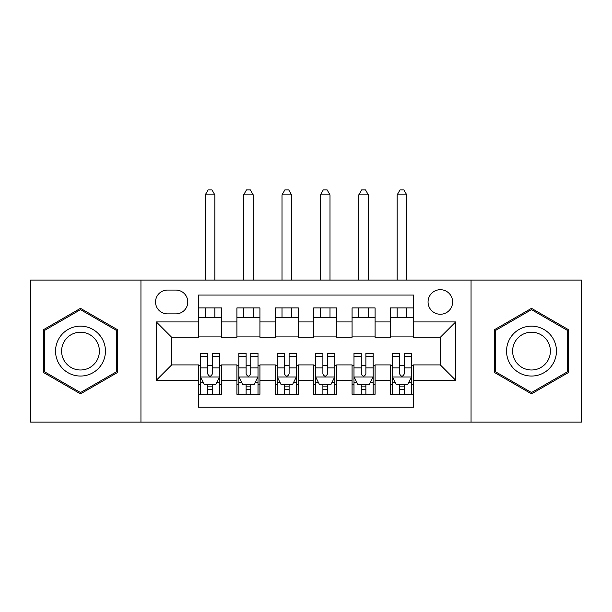 <?xml version="1.0" encoding="UTF-8"?>
<svg xmlns="http://www.w3.org/2000/svg" width="612" height="612" viewBox="0 0 612 612"><rect width="100%" height="100%" fill="white"/><g stroke="black" fill="none" stroke-linecap="round" stroke-linejoin="round"><path stroke-width="0.92" d="M440.342 289.69A12.286 12.286 0 0 0 428.056 301.968A12.286 12.286 0 0 0 440.342 314.254A12.286 12.286 0 0 0 452.628 301.968A12.286 12.286 0 0 0 440.342 289.69M471.049 422.112L581.4 422.112L581.4 280.089L471.049 280.089L471.049 422.112L140.951 422.112L140.951 280.089L30.6 280.089L30.6 422.112L140.951 422.112M413.475 307.92L390.441 307.92L390.441 321.927L375.087 321.927L375.087 337.281L390.441 337.281L390.441 321.927M375.087 321.927L375.087 307.92L352.061 307.92L352.061 321.927L336.707 321.927L336.707 337.281L352.061 337.281L352.061 321.927M336.707 321.927L336.707 307.92L313.673 307.92L313.673 321.927L298.327 321.927L298.327 337.281L313.673 337.281L313.673 321.927M298.327 321.927L298.327 307.92L275.293 307.92L275.293 321.927L259.939 321.927L259.939 337.281L275.293 337.281L275.293 321.927M259.939 321.927L259.939 307.92L236.913 307.92L236.913 337.281L221.559 337.281L221.559 307.92L198.525 307.92M198.525 394.281L221.559 394.281L221.559 364.92L236.913 364.92L236.913 394.281L259.939 394.281L259.939 364.92L275.293 364.92L275.293 380.274L259.939 380.274M275.293 380.274L275.293 394.281L298.327 394.281L298.327 364.92L313.673 364.92L313.673 380.274L298.327 380.274M313.673 380.274L313.673 394.281L336.707 394.281L336.707 364.92L352.061 364.92L352.061 380.274L336.707 380.274M352.061 380.274L352.061 394.281L375.087 394.281L375.087 364.92L390.441 364.92L390.441 380.274L375.087 380.274M167.436 313.872L175.881 313.872A11.896 11.896 0 0 0 187.777 301.968A11.896 11.896 0 0 0 175.881 290.073L167.436 290.073A11.896 11.896 0 0 0 155.54 301.968A11.896 11.896 0 0 0 167.436 313.872M471.049 280.089L140.951 280.089M413.475 321.927L413.475 295.06L198.525 295.06L198.525 337.281L171.658 337.281L171.658 364.92L198.525 364.92L198.525 407.141L413.475 407.141L413.475 364.92L440.342 364.92L440.342 337.281L413.475 337.281L413.475 321.927L455.695 321.927L455.695 380.274L413.475 380.274M198.525 380.274L156.305 380.274L156.305 321.927L198.525 321.927M390.441 380.274L390.441 394.281L413.475 394.281M198.525 317.513L221.559 317.513M198.525 336.898L221.559 336.898M198.525 365.303L200.445 365.303M207.736 365.303L212.341 365.303M219.639 365.303L221.559 365.303M198.525 384.688L200.445 384.688M207.736 384.688L212.341 384.688M219.639 384.688L221.559 384.688M236.913 336.898L259.939 336.898M236.913 317.513L259.939 317.513M236.913 365.303L238.833 365.303M246.123 365.303L250.729 365.303M258.019 365.303L259.939 365.303M236.913 384.688L238.833 384.688M246.123 384.688L250.729 384.688M258.019 384.688L259.939 384.688M275.293 365.303L277.213 365.303M284.503 365.303L289.109 365.303M296.407 365.303L298.327 365.303M275.293 384.688L277.213 384.688M284.503 384.688L289.109 384.688M296.407 384.688L298.327 384.688M275.293 317.513L298.327 317.513M275.293 336.898L298.327 336.898M313.673 365.303L315.593 365.303M322.891 365.303L327.497 365.303M334.787 365.303L336.707 365.303M313.673 384.688L315.593 384.688M322.891 384.688L327.497 384.688M334.787 384.688L336.707 384.688M313.673 317.513L336.707 317.513M313.673 336.898L336.707 336.898M352.061 365.303L353.981 365.303M361.271 365.303L365.877 365.303M373.167 365.303L375.087 365.303M352.061 384.688L353.981 384.688M361.271 384.688L365.877 384.688M373.167 384.688L375.087 384.688M352.061 317.513L375.087 317.513M352.061 336.898L375.087 336.898M390.441 365.303L392.361 365.303M399.659 365.303L404.264 365.303M411.555 365.303L413.475 365.303M390.441 384.688L392.361 384.688M399.659 384.688L404.264 384.688M411.555 384.688L413.475 384.688M390.441 317.513L413.475 317.513M390.441 336.898L413.475 336.898M171.658 337.281L156.305 321.927M171.658 364.92L156.305 380.274M455.695 321.927L440.342 337.281M455.695 380.274L440.342 364.92M80.501 393.868L117.535 372.486L117.535 329.715L80.501 308.333L43.46 329.715L43.46 372.486L80.501 393.868M568.54 329.715L531.499 308.333L494.465 329.715L494.465 372.486L531.499 393.868L568.54 372.486L568.54 329.715M207.736 389.293L212.341 389.293M200.445 356.528L207.736 356.528L207.736 353.407L200.445 353.407L200.445 376.816L204.286 384.497L215.799 384.497L219.639 376.816L219.639 353.407L212.341 353.407L212.341 356.528L219.639 356.528M219.639 376.816L219.639 394.281M200.445 376.816L200.445 394.281M212.341 384.497L212.341 394.281M207.736 394.281L207.736 384.497M207.736 356.528L207.736 373.94C209.273 376.893 210.811 376.893 212.341 373.94L212.341 356.528M214.843 317.513L214.843 307.92M214.843 280.089L214.843 194.884L205.242 194.884L205.242 280.089M205.242 317.513L205.242 307.92M205.242 194.884L208.126 189.888L211.959 189.888L214.843 194.884M80.501 326.15A24.947 24.947 0 0 0 55.547 351.097A24.947 24.947 0 0 0 80.501 376.051A24.947 24.947 0 0 0 105.448 351.097A24.947 24.947 0 0 0 80.501 326.15M80.501 332.209A18.888 18.888 0 0 0 61.605 351.097A18.888 18.888 0 0 0 80.501 369.992A18.888 18.888 0 0 0 99.389 351.097A18.888 18.888 0 0 0 80.501 332.209M116.387 371.821L80.501 392.544L44.607 371.821L44.607 330.381L80.501 309.657L116.387 330.381L116.387 371.821M509.895 338.627A24.947 24.947 0 0 0 519.03 372.708A24.947 24.947 0 0 0 553.11 363.574A24.947 24.947 0 0 0 543.976 329.493A24.947 24.947 0 0 0 509.895 338.627M515.143 341.657A18.888 18.888 0 0 0 522.059 367.46A18.888 18.888 0 0 0 547.862 360.545A18.888 18.888 0 0 0 540.947 334.741A18.888 18.888 0 0 0 515.143 341.657M567.393 330.381L567.393 371.821L531.499 392.544L495.613 371.821L495.613 330.381L531.499 309.657L567.393 330.381M246.123 389.293L250.729 389.293M238.833 356.528L246.123 356.528L246.123 353.407L238.833 353.407L238.833 376.816L242.666 384.497L254.179 384.497L258.019 376.816L258.019 353.407L250.729 353.407L250.729 356.528L258.019 356.528M258.019 376.816L258.019 394.281M238.833 376.816L238.833 394.281M250.729 384.497L250.729 394.281M246.123 394.281L246.123 384.497M246.123 356.528L246.123 373.94C247.653 376.893 249.191 376.893 250.729 373.94L250.729 356.528M253.223 317.513L253.223 307.92M253.223 280.089L253.223 194.884L243.63 194.884L243.63 280.089M243.63 317.513L243.63 307.92M243.63 194.884L246.506 189.888L250.346 189.888L253.223 194.884M284.503 389.293L289.109 389.293M277.213 356.528L284.503 356.528L284.503 353.407L277.213 353.407L277.213 376.816L281.053 384.497L292.567 384.497L296.407 376.816L296.407 353.407L289.109 353.407L289.109 356.528L296.407 356.528M296.407 376.816L296.407 394.281M277.213 376.816L277.213 394.281M289.109 384.497L289.109 394.281M284.503 394.281L284.503 384.497M284.503 356.528L284.503 373.94C286.041 376.893 287.571 376.893 289.109 373.94L289.109 356.528M291.603 317.513L291.603 307.92M291.603 280.089L291.603 194.884L282.01 194.884L282.01 280.089M282.01 317.513L282.01 307.92M282.01 194.884L284.886 189.888L288.726 189.888L291.603 194.884M322.891 389.293L327.497 389.293M315.593 356.528L322.891 356.528L322.891 353.407L315.593 353.407L315.593 376.816L319.433 384.497L330.947 384.497L334.787 376.816L334.787 353.407L327.497 353.407L327.497 356.528L334.787 356.528M334.787 376.816L334.787 394.281M315.593 376.816L315.593 394.281M327.497 384.497L327.497 394.281M322.891 394.281L322.891 384.497M322.891 356.528L322.891 373.94C324.421 376.893 325.959 376.893 327.497 373.94L327.497 356.528M329.99 317.513L329.99 307.92M329.99 280.089L329.99 194.884L320.397 194.884L320.397 280.089M320.397 317.513L320.397 307.92M320.397 194.884L323.274 189.888L327.114 189.888L329.99 194.884M361.271 389.293L365.877 389.293M353.981 356.528L361.271 356.528L361.271 353.407L353.981 353.407L353.981 376.816L357.821 384.497L369.334 384.497L373.167 376.816L373.167 353.407L365.877 353.407L365.877 356.528L373.167 356.528M373.167 376.816L373.167 394.281M353.981 376.816L353.981 394.281M365.877 384.497L365.877 394.281M361.271 394.281L361.271 384.497M361.271 356.528L361.271 373.94C362.809 376.893 364.339 376.893 365.877 373.94L365.877 356.528M368.37 317.513L368.37 307.92M368.37 280.089L368.37 194.884L358.777 194.884L358.777 280.089M358.777 317.513L358.777 307.92M358.777 194.884L361.654 189.888L365.494 189.888L368.37 194.884M399.659 389.293L404.264 389.293M392.361 356.528L399.659 356.528L399.659 353.407L392.361 353.407L392.361 376.816L396.201 384.497L407.714 384.497L411.555 376.816L411.555 353.407L404.264 353.407L404.264 356.528L411.555 356.528M411.555 376.816L411.555 394.281M392.361 376.816L392.361 394.281M404.264 384.497L404.264 394.281M399.659 394.281L399.659 384.497M399.659 356.528L399.659 373.94C401.189 376.893 402.727 376.893 404.264 373.94L404.264 356.528M406.758 317.513L406.758 307.92M406.758 280.089L406.758 194.884L397.157 194.884L397.157 280.089M397.157 317.513L397.157 307.92M397.157 194.884L400.041 189.888L403.874 189.888L406.758 194.884M236.913 380.274L221.559 380.274M236.913 321.927L221.559 321.927M200.545 377.007L219.54 377.007M219.639 382.385L216.855 382.385M203.23 382.385L200.445 382.385M212.341 367.919L219.639 367.919M200.445 367.919L207.736 367.919M207.736 386.845L212.341 386.845M238.925 377.007L257.927 377.007M258.019 382.385L255.242 382.385M241.61 382.385L238.833 382.385M250.729 367.919L258.019 367.919M238.833 367.919L246.123 367.919M246.123 386.845L250.729 386.845M277.305 377.007L296.307 377.007M296.407 382.385L293.622 382.385M279.998 382.385L277.213 382.385M289.109 367.919L296.407 367.919M277.213 367.919L284.503 367.919M284.503 386.845L289.109 386.845M315.693 377.007L334.695 377.007M334.787 382.385L332.002 382.385M318.378 382.385L315.593 382.385M327.497 367.919L334.787 367.919M315.593 367.919L322.891 367.919M322.891 386.845L327.497 386.845M354.073 377.007L373.075 377.007M373.167 382.385L370.39 382.385M356.758 382.385L353.981 382.385M365.877 367.919L373.167 367.919M353.981 367.919L361.271 367.919M361.271 386.845L365.877 386.845M392.46 377.007L411.455 377.007M411.555 382.385L408.77 382.385M395.145 382.385L392.361 382.385M404.264 367.919L411.555 367.919M392.361 367.919L399.659 367.919M399.659 386.845L404.264 386.845"/></g></svg>
